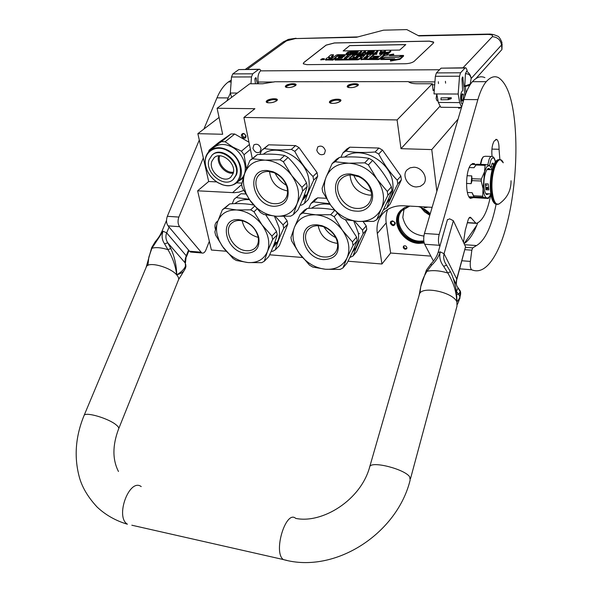 <?xml version="1.0" encoding="UTF-8"?>
<svg xmlns="http://www.w3.org/2000/svg" width="592" height="592" viewBox="0 0 592 592"><rect width="100%" height="100%" fill="white"/><g stroke="black" fill="none" stroke-linecap="round" stroke-linejoin="round"><path stroke-width="0.89" d="M242.994 137.98C240.811 135.797 240.877 134.273 243.194 133.415L244.4 133.77L245.932 135.716C246.117 137.958 245.14 138.713 242.994 137.98M243.512 137.152L242.313 135.124L242.764 134.088L243.66 133.785L244.555 134.051L245.68 135.487L245.31 137.115L243.512 137.152M427.986 207.104L424.56 207.755L423.539 206.86M390.283 223.117L390.772 221.445L392.452 220.846L394.953 222.414L395.323 223.436C394.087 226.447 392.407 226.344 390.283 223.117M391.216 222.836L391.549 221.63L393.502 221.327L394.649 222.318L394.598 224.264C393.103 225.115 391.978 224.642 391.216 222.836M432.449 84.826L434.706 84.826M434.358 89.362L433.137 90.635L432.323 83.746L397.099 119.932L243.897 117.445L252.251 158.456M439.789 106.412L400.991 148.681L397.099 119.932M436.755 94.024L436.104 98.546L437.074 100.855L437.614 100.788M458.075 119.096L431.768 149.584L400.991 148.681M464.128 243.556L476.856 225.182M436.837 191.32L431.768 149.584M347.992 261.22L381.944 264.002L390.631 253.028L430.85 256.114M243.897 117.445L254.915 108.706L217.086 108.255L222.673 134.273L197.854 133.659L208.665 181.515L197.632 190.816L211.366 250.024L226.122 251.23M269.634 254.797L302.357 257.476M197.854 133.659L219.062 117.431M217.086 108.255L249.728 83.768L262.73 83.768L274.888 81.755L408.384 81.607C409.686 82.984 412.594 83.701 417.116 83.753L432.323 83.746M413.823 167.225C422.377 167.166 428.815 178.806 423.31 184.267L420.261 186.354L416.405 186.961C407.851 186.939 401.472 175.284 407.104 169.83L410.078 167.832L413.823 167.225M215.436 229.348C214.459 226.218 214.889 223.709 216.731 221.845L217.856 221.045M429.733 213.349L424.101 208.976M276.671 100.803L277.152 100.292C278.884 97.976 269.523 98.376 266.829 100.721C265.786 101.646 266.023 102.305 267.54 102.697C270.958 103.06 274 102.431 276.671 100.803C272.668 102.89 269.219 103.334 266.341 102.127L266.829 100.721C270.847 98.649 274.288 98.213 277.145 99.426L276.716 100.773M295.475 85.625L295.911 85.167C297.569 82.969 288.378 83.391 285.832 85.618L285.263 86.691L286.461 87.424C289.828 87.801 292.833 87.202 295.475 85.625C291.56 87.631 288.193 88.045 285.374 86.891L285.832 85.618C289.754 83.627 293.114 83.206 295.911 84.375L295.452 85.648M340.363 101.313L340.689 100.958C342.716 98.442 332.504 98.716 329.914 101.232C328.974 102.15 329.293 102.823 330.869 103.237C334.554 103.667 337.721 103.023 340.363 101.313C336.271 103.519 332.667 103.948 329.537 102.586L329.914 101.232C334.014 99.034 337.618 98.62 340.726 99.981L340.363 101.313M357.827 85.67L358.116 85.352C360.047 82.976 350.035 83.287 347.6 85.662L347.164 86.743L348.451 87.498C352.077 87.934 355.2 87.327 357.827 85.67C353.831 87.786 350.309 88.186 347.252 86.891L347.6 85.662C351.604 83.561 355.126 83.169 358.153 84.471L357.827 85.67M261.028 148.562L260.08 151.966C256.95 153.461 254.575 152.24 252.947 148.311L253.909 144.877C257.046 143.397 259.414 144.626 261.028 148.562M325.378 150.56L324.401 153.927C321.005 155.674 318.466 154.46 316.787 150.294L317.778 146.897C321.175 145.173 323.706 146.394 325.378 150.56M381.944 264.002L377.311 233.492C376.223 225.641 378.081 218.973 382.891 213.483C388.063 208.021 394.968 205.454 403.611 205.764L432.13 207.333M243.682 190.424L239.19 192.089L234.247 192.703L197.632 190.816M418.396 206.578C422.954 207.881 426.891 210.308 430.214 213.86M424.19 243.009L418.699 243.379C402.397 242.898 389.98 221.29 400.266 210.885L404.203 207.792L409.161 206.068M403.226 247.345C404.003 249.151 405.135 249.617 406.63 248.744L406.933 247.611C406.164 245.806 405.032 245.34 403.537 246.205L403.226 247.345M387.693 209.516C386.014 213.66 385.518 218.108 386.199 222.858L377.311 233.492M390.631 253.028L386.199 222.858M208.665 181.515L216.642 181.899M236.6 182.861L241.906 183.113M430.169 214.008L423.139 208.443M267.11 102.579L267.569 101.395C271.084 99.574 274.096 99.197 276.597 100.255M286.114 87.327L286.55 86.269C289.976 84.523 292.922 84.16 295.364 85.174M330.336 103.089L330.676 101.92C334.265 99.996 337.418 99.634 340.134 100.825L340.237 101.424M348.007 87.364L348.34 86.336C351.84 84.493 354.919 84.145 357.575 85.285L357.672 85.796M400.177 210.989C390.957 221.704 403.411 242.224 419.21 242.705L424.05 242.461M403.818 245.961L403.751 246.672C404.343 248.277 405.387 248.825 406.874 248.314M426.891 207.045L425.234 206.948M429.903 214.911L421.326 207.592M409.731 206.097L402.086 210.508C392.392 220.328 404.107 240.715 419.491 241.159L423.805 240.966M423.902 236.06C412.476 234.491 405.446 228.283 402.804 217.434L404.077 208.68L402.804 217.434C405.446 228.283 412.476 234.491 423.902 236.06M423.939 241.906L419.314 242.128C407.651 240.241 400.481 233.766 397.809 222.703C397.188 217.863 398.349 213.749 401.28 210.345L404.95 207.415M424.027 242.372L419.232 242.609C407.363 240.692 400.066 234.106 397.343 222.844C396.714 217.923 397.891 213.727 400.88 210.256L400.999 210.123M502.12 44.111L501.927 49.536L501.535 44.992L471.158 78.507L470.189 84.16L464.794 85.929L464.868 86.617L469.804 85.226M475.82 78.647L501.927 49.536M466.015 93.055L465.342 86.573M464.794 85.929L465.416 73.763C468.635 73.615 470.544 75.199 471.158 78.507C470.773 75.465 469.256 73.031 466.629 71.21L467.184 70.618L466.489 68.768L465.786 67.784L465.053 67.991L460.561 72.779L459.533 76.213L435.357 76.301L434.003 93.921L436.741 93.936L438.339 102.438L440.729 107.27L441.869 107.278M435.357 76.301L436.415 72.905L441.092 68.161L465.327 67.784M274.029 82.022L258.171 82.036L258.512 83.768M255.433 83.768L254.915 79.365L255.825 77.522L257.446 83.768M258.171 82.036C257.461 76.901 258.275 73.179 260.613 70.87L260.621 70.145L259.629 69.249L258.652 69.442L252.747 73.808L251.482 76.93L250.964 83.768M251.482 76.93L231.502 76.997L230.31 93.025L231.657 97.325M231.502 76.997L232.789 73.904L238.813 69.582L259.015 69.257M462.522 103.955L462.256 103.866C459.843 103.052 460.176 91.471 462.633 90.798L462.004 78.899L462.729 76.871L464.979 95.897M459.533 76.213L458.164 94.032L459.666 102.616L461.56 107.226M466.629 71.21L465.416 73.763M433.322 43.172L433.61 42.054L429.4 41.114L334.413 42.935L326.081 45.118L303.903 62.441L303.378 63.84L306.871 64.646L405.209 63.751C409.264 63.566 412.254 62.759 414.156 61.324L433.322 43.172M247.278 69.338L286.432 40.907L295.371 38.584L356.51 37.266L383.542 30.17L406.808 29.6L418.87 35.927L487.482 34.447C491.641 34.499 493.262 35.239 492.329 36.682L462.988 67.799M458.164 94.032L436.741 93.936M230.31 93.025L237.348 93.055M433.729 42.387L429.407 41.181L334.421 42.994L326.088 45.177L303.911 62.508L303.245 63.566M320.879 59.814L324.29 59.577L324.349 58.749M325.533 59.918L332.978 60.095L338.054 55.544L345.077 55.589L343.804 56.64L339.327 56.699L338.232 57.587L342.716 57.535L341.784 58.305L336.019 58.519L334.902 59.437L357.672 59.17L359.181 58.771L361.571 56.573L356.118 56.425L357.228 55.426L364.724 55.189L360.868 58.978L378.044 58.941L379.553 58.534L384.652 54.035L382.143 54.072L379.738 56.181L373.974 56.255L372.93 57.165L378.702 57.091L377.245 58.031L369.445 58.12L373.996 54.183L371.51 54.22L374.366 51.756L374.277 51.119L370.059 51.178L369.66 51.519L373.182 51.467L372.124 52.37L368.675 52.755L371.732 52.71L370.873 53.45L366.944 53.842L371.177 53.783L374.277 51.119M331.727 56.788L333.488 55.367L333.385 54.738L330.995 54.767L328.597 56.691L329.396 57.239L327.184 57.831L325.445 59.392L332.874 59.459L337.499 55.685M344.958 58.408L348.414 55.544L348.414 54.797M349.857 58.356L353.75 55.093L353.653 54.457L351.219 54.494L346.527 58.393L344.078 58.423L348.392 54.686L337.817 54.679L336.337 55.071L334.251 56.758L331.838 56.795L331.298 56.425L333.385 54.738M352.958 57.779L357.575 57.994M366.655 56.351L367.891 55.285L367.884 54.538M370.296 58.112L374.085 54.827L373.996 54.183M372.93 57.165L373.027 57.809L377.955 57.75M360.942 59.503L378.133 59.592L379.65 59.185L384.741 54.679L384.652 54.035M356.843 56.477L357.879 55.922L364.354 55.833M334.902 59.437L334.998 60.073L357.768 59.814L359.277 59.415L361.594 57.439L361.586 56.684M338.232 57.587L338.335 58.223L341.932 58.179M337.603 56.321L344.47 56.092M381.263 58.904L394.76 58.749L390.424 60.399L390.513 61.057L400.037 59.333L403.574 56.077L403.492 55.426L398.897 57.172L385.399 57.343L381.263 58.904L381.352 59.555L392.992 59.422M391.319 55.581L393.732 54.671L393.643 54.027L384.312 55.715L380.7 58.911L385.318 57.165L398.808 57.002L402.923 55.433L389.455 55.611L393.643 54.027M380.7 58.911L380.789 59.563L381.322 59.355M384.674 54.212L387.775 54.198L390.801 51.511L390.72 50.868L388.655 52.074L384.563 52.584L383.912 53.154L384.134 54.042M381.418 51.682L381.344 51.008L380.634 51.023L379.465 53.665L380.412 53.65L385.37 50.949L383.409 51.652L381.033 51.682L381.344 51.008M379.465 53.665L379.553 54.309L380.501 54.294L385.459 51.593L385.37 50.949M375.898 53.435L377.896 51.704L377.807 51.067L377.097 51.075L374.344 53.458L372.124 53.768L376.616 53.709L375.054 53.45L377.807 51.067M374.026 54.383L376.704 54.346L376.949 53.421M367.891 54.464L371.273 54.42L371.177 53.783M368.675 52.755L368.772 53.391L370.977 53.361M369.66 51.519L369.756 52.155L372.42 52.118M366.337 54.286L369.216 51.83L369.127 51.193L368.424 51.208L365.701 53.524L365.508 51.252L364.457 51.267L361.32 53.916L362.023 53.909L364.694 51.645L364.953 53.865L366.004 53.85L369.127 51.193M362.356 54.338L364.768 52.296M365.738 53.495L365.508 51.252M359.721 53.657L361.764 51.941L361.668 51.304L360.972 51.319L358.16 53.68L355.962 53.99L360.387 53.931L358.856 53.672L361.668 51.304M360.72 54.36L360.72 53.65M353.69 54.656L355.126 54.642L358.286 51.992L358.197 51.356L354.038 51.423L357.102 51.704L356.021 52.607L352.61 52.984L355.622 52.94L354.741 53.672L350.856 54.064L355.03 54.005L358.197 51.356M350.856 54.064L350.975 54.693M352.61 52.984L352.706 53.62L354.845 53.591M353.631 51.756L353.727 52.392L356.325 52.348M348.414 54.73L350.027 54.708L353.209 52.066L353.113 51.437L347.889 52.118L346.187 53.517L346.401 54.56M343.145 50.934L399.689 50.068L405.786 44.585L349.731 45.577L343.145 50.934M324.187 58.948L320.805 59.355L324.187 58.948M332.978 60.095L332.874 59.459M371.51 54.22L369.068 56.321L365.797 56.358L367.802 54.649L367.203 54.272L355.6 54.812L352.884 57.254L358.204 57.402L356.865 58.268L348.984 58.364L353.653 54.457M400.037 59.333L399.948 58.675L403.492 55.426M390.424 60.399L399.948 58.675M384.356 54.042L384.289 53.546L387.693 53.554L390.72 50.868M384.097 54.02L384.289 53.546M387.775 54.198L387.693 53.554M384.911 54.235L384.822 53.591M380.501 54.294L380.412 53.65M372.183 54.205L372.124 53.768M376.704 54.346L376.616 53.709M367.01 54.279L366.944 53.842M366.071 54.294L366.004 53.85M365.012 54.309L364.953 53.865M362.089 54.346L362.023 53.909M361.386 54.353L361.32 53.916M356.051 54.59L355.962 53.99M360.454 54.368L360.387 53.931M355.126 54.642L355.03 54.005M347.23 54.545L347.164 54.116L349.931 54.072L353.113 51.437M346.727 54.553L346.653 54.064L347.164 54.116M346.424 54.56L346.653 54.064M350.027 54.708L349.931 54.072M349.731 45.577L343.234 50.934M405.712 44.652L349.739 45.643M321.426 59.429L322.337 58.564L322.958 58.934L323.75 58.549L322.662 59.415L321.426 59.429M329.722 57.698L333.148 57.653L332.031 58.564L328.738 58.549L329.722 57.698L329.825 58.327L332.356 58.297M364.746 57.261L368.017 57.224L366.552 58.157L363.806 58.127L364.746 57.261L364.835 57.905L367.255 57.875M388.263 52.414L387.294 53.273L384.63 53.147L385.577 52.51L388.263 52.414M380.893 51.911L383.031 51.874L380.197 53.428L380.893 51.911L380.982 52.547L381.825 52.54M347.571 53.776L346.942 53.45L348.51 52.163L352.018 51.778L349.65 53.746L347.571 53.776M322.418 59.104L322.337 58.564M384.963 53.295L384.896 52.806M385.244 53.302L385.214 52.629M385.296 53.273L385.577 52.51M385.666 53.154L385.999 52.451M386.088 53.095L387.523 53.073M380.708 53.154L380.982 52.547M347.178 53.724L347.104 53.228M347.341 53.746L348.222 53.021L348.126 52.385M348.222 53.021L348.51 52.163M348.607 52.792L348.947 51.992M349.036 52.621L349.517 52.503L349.421 51.874M349.517 52.503L350.05 52.444L349.953 51.815M350.05 52.444L351.241 52.422M322.115 59.104L322.751 59.096L322.115 59.104M445.443 81.311L445.576 83.161M448.336 97.769L441.018 97.88L441.018 99.782M462.456 94.195C461.279 97.872 461.501 99.974 463.122 100.499L463.588 94.779L462.456 94.195M463.151 94.076L462.152 93.921C460.99 96.637 461.013 98.982 462.219 100.973L462.981 100.625M482.909 157.213L481.57 159.455L480.327 164.376M491.138 156.451L485.218 156.266L483.338 156.776L482.014 159.041L480.689 164.384M495.378 161.986C494.202 157.087 492.677 156.562 490.783 160.402L489.584 165.501M493.898 164.606L492.27 163.17L491.049 166.981M493.351 165.901L493.217 163.192L491.967 163.584M493.003 166.87L491.071 166.803M371.103 191.371C362.903 188.559 357.109 183.165 353.713 175.18M332.164 163.562L335.116 161.757L348.917 163.214C337.862 163.244 330.277 167.832 326.162 176.971L322.107 188.3L322.381 190.165L322.758 192.03L331.098 205.764C338.291 215.162 347.334 220.387 358.234 221.438L344.714 219.551L341.214 217.523L331.098 205.764C327.835 201.228 325.748 196.396 324.83 191.275C323.965 186.147 324.409 181.381 326.162 176.971L332.164 163.562L336.604 159.174L339.542 157.368C350.405 156.51 360.225 156.843 369.008 158.375L372.649 160.432C380.049 168.047 386.302 176.845 391.401 186.835L391.941 190.646C389.247 197.624 385.525 205.72 380.774 214.948L376.697 219.721L381.389 208.621C385.259 199.208 383.801 189.396 377.023 179.184L387.323 191.482L391.401 186.835M376.697 219.721L373.685 221.371L358.234 221.438C369.082 221.8 376.801 217.53 381.389 208.621L387.878 195.323L391.941 190.646M350.02 175.01C351.189 186.376 357.553 193.073 369.105 195.101L371.547 195.042M369.504 186.961C367.084 182.343 363.503 178.917 358.767 176.697L351.766 174.988C347.511 174.869 344.019 176.142 341.295 178.799C331.49 187.694 342.598 208.258 357.102 208.428C361.586 208.621 365.242 207.274 368.069 204.388C372.124 199.608 372.597 193.799 369.504 186.961L370.37 187.301C376.764 199.23 368.92 212.299 356.584 211.137C333.222 210.759 326.547 172.324 350.642 173.981L358.426 175.883C363.703 178.355 367.684 182.158 370.37 187.301M340.888 157.272L342.968 152.884L345.891 151.086C354.342 152.566 364.08 152.862 375.121 151.989L378.725 154.024C383.816 163.999 389.987 172.716 397.239 180.168L400.858 176.039L401.376 179.805L397.765 183.949C392.896 193.414 389.173 201.472 386.613 208.118L383.387 209.775M401.376 179.805L390.232 203.885L386.613 208.118M375.121 151.989L378.902 148.037L382.491 150.057L378.725 154.024M345.891 151.086L349.82 147.193L378.902 148.037M400.858 176.039L382.491 150.057M397.239 180.168L397.765 183.949M344.648 157.058C360.158 144.729 390.624 160.883 392.777 182.921C393.739 190.765 391.889 197.299 387.235 202.538L387.005 202.804M342.968 152.884L346.912 148.984L349.82 147.193M387.553 201.332L388.241 200.385M388.337 200.444L388.951 199.563M387.745 201.406L389.099 199.659M387.812 201.45L386.421 203.5M386.709 202.871L387.856 201.569L386.428 203.478M387.642 201.384L387.094 202.153M387.168 202.205L388.026 200.903M387.871 200.814L386.857 202.568M388.16 200.14L388.655 199.356L388.137 200.133M388.618 199.267L388.093 200.288L388.618 199.267M368.409 164.909L377.023 179.184C369.549 169.342 360.18 164.021 348.917 163.214L364.739 162.83L368.409 164.909L372.649 160.432M364.739 162.83L369.008 158.375M335.116 161.757L339.542 157.368M387.878 195.323L387.323 191.482M286.35 185.281C281.407 182.366 277.655 178.34 275.102 173.182M249.868 160.513L252.518 158.767L265.112 160.143C254.915 160.188 248.115 164.613 244.703 173.434L241.632 184.371L241.965 186.169L242.394 187.967L250.49 201.191C257.535 210.241 266.111 215.259 276.227 216.25L263.854 214.474L260.532 212.521L249.195 199.326L246.035 193.406L244.082 187.227C243.068 182.284 243.275 177.689 244.703 173.434L249.868 160.513L257.372 154.571C267.628 153.735 276.708 154.046 284.619 155.496L288.067 157.479C295.482 164.805 301.631 173.271 306.501 182.876L307.167 186.554C305.243 193.288 302.157 201.11 297.902 210.005L293.388 214.556L297.029 203.833C300.188 194.746 298.42 185.296 291.723 175.476L301.957 187.316L306.501 182.876M293.388 214.556L290.679 216.154L276.227 216.25C286.254 216.568 293.195 212.432 297.029 203.833L302.638 191.009L307.167 186.554M269.53 171.576C270.973 182.314 276.982 188.774 287.557 190.942M286.817 186.65C284.537 179.968 280.142 175.276 273.63 172.568L268.435 171.488C264.905 171.384 261.967 172.383 259.622 174.485C249.824 182.551 260.894 203.596 274.799 203.715C278.521 203.885 281.607 202.827 284.049 200.533C287.438 197.01 288.356 192.378 286.817 186.65L287.616 187.383C289.784 199.326 285.337 205.639 274.259 206.312C252.666 206.001 244.866 168.942 267.17 170.511L272.942 171.71C280.194 174.721 285.078 179.946 287.616 187.383M259.918 154.394L261.708 150.287L264.335 148.548C271.95 149.961 280.971 150.235 291.382 149.391L294.801 151.345C299.663 160.935 305.731 169.327 313.013 176.505L317.046 172.561L317.682 176.187L313.656 180.153C309.298 189.27 306.205 197.047 304.377 203.478L301.691 205.076L300.144 205.165M317.682 176.187L308.395 199.43L304.377 203.478M291.382 149.391L295.578 145.61L298.975 147.549L294.801 151.345M264.335 148.548L268.65 144.818L295.578 145.61M317.046 172.561L298.975 147.549M313.013 176.505L313.656 180.153M263.344 154.216C277.219 142.472 305.864 158.005 308.787 179.161C310.104 187.501 308.269 194.25 303.296 199.393L302.194 200.496M261.708 150.287L268.65 144.818M302.542 199.63L304.688 197.129L303.193 198.579L304.813 195.952M304.954 196.041L305.62 195.145M304.421 196.929L305.835 195.286M304.769 195.996L304.54 196.411M304.547 197.01L303.296 199.09M302.297 200.229L303.37 199.149M302.231 200.377L303.097 199.511L302.186 200.473M304.236 196.944L303.829 197.728L304.643 196.477L304.088 196.847M304.362 196.396L304.125 196.87M304.591 195.737L305.095 194.983L304.562 195.715M305.013 194.894L304.54 195.871L305.013 194.894M283.368 161.757L291.723 175.476C284.404 166.019 275.532 160.906 265.112 160.143L279.898 159.759L283.368 161.757L288.067 157.479M279.898 159.759L284.619 155.496M252.518 158.767L257.372 154.571M302.638 191.009L301.957 187.316M205.624 165.471C207.222 172.775 211.314 178.481 217.886 182.61L222.148 184.549C242.039 192.259 248.144 161.779 228.201 151.086C215.858 143.464 202.679 152.196 205.624 165.471L205.483 165.264C204.484 159.107 205.912 154.268 209.768 150.738C214.963 146.764 221.216 146.705 228.519 150.575C240.818 157.22 245.606 175.491 237.133 182.41L240.988 179.021C249.447 172.109 244.718 153.92 232.478 147.319C225.212 143.479 218.981 143.545 213.793 147.512L210.338 150.279M205.483 165.264C207.111 172.716 211.285 178.54 217.989 182.75L222.333 184.726C228.231 186.539 233.159 185.77 237.133 182.41M231.035 133.925L221.393 141.658L209.176 150.131L218.877 142.369L231.035 133.925L234.721 134.014L248.936 142.191M234.721 134.014L225.115 141.762L232.671 146.957L241.44 151.182L249.41 144.492M208.495 151.996L209.176 150.131M238.502 181.204L243.208 178.118M250.401 149.354L244.045 154.741L241.44 151.182M246.45 168.698L244.045 154.741M221.393 141.658L225.115 141.762M219.684 155.837C217.072 163.066 225.885 173.523 233.433 172.183M218.67 155.874C216.006 163.533 225.249 174.492 233.218 173.175M211.832 161.327L214.163 157.716C221.327 150.642 237.022 163.895 233.063 173.685L230.88 177.067C223.776 184.245 208.073 171.258 211.832 161.327M233.433 179.258L236.4 174.832C241.425 162.511 221.645 145.765 212.602 154.675L212.447 154.801M209.072 159.722C204.358 172.265 224.168 188.604 233.122 179.531L235.853 175.313C240.877 162.978 221.082 146.224 212.04 155.134L209.072 159.722M335.753 237.621C330.802 235.187 326.88 231.62 323.987 226.921M300.033 214.622L302.786 213.009L315.728 214.815C305.317 214.578 298.25 218.663 294.527 227.084L290.961 237.422L291.249 239.161L291.634 240.907L299.656 254.027C306.589 262.952 315.203 268.028 325.489 269.256L312.798 267.073L309.461 265.105L298.383 252.192L295.327 246.39L293.506 240.374C292.611 235.579 292.944 231.146 294.527 227.084L300.033 214.622L304.517 210.056L307.255 208.443C317.282 207.755 326.303 208.251 334.302 209.923M342.931 267.954L340.119 269.427L325.489 269.256C335.723 269.841 342.909 266.03 347.067 257.838L342.931 267.954L347.075 263.048C351.493 254.397 354.852 246.931 357.161 240.648L356.584 237.089L345.395 219.699M318.178 225.7C320.265 235.586 326.347 241.432 336.441 243.245L337.514 243.29M336.611 239.627C333.932 233.093 329.226 228.682 322.485 226.418L318.681 225.73C314.589 225.515 311.274 226.662 308.743 229.171C299.885 237.318 310.711 256.506 324.275 256.995C328.56 257.283 332.016 256.077 334.635 253.376C337.788 249.728 338.446 245.14 336.611 239.627L337.477 240.337C340.267 252.651 335.694 259.074 323.765 259.614C301.735 258.726 294.816 222.747 317.527 224.879L321.759 225.641C329.263 228.164 334.502 233.063 337.477 240.337M354.527 221.127L362.541 230.177L366.226 225.9L366.781 229.422L363.096 233.722C358.567 242.579 355.207 250.009 353.01 256.01L349.842 257.498M366.781 229.422L356.695 251.644L353.01 256.01M308.669 208.362L310.941 203.5L313.671 201.894L317.645 197.832L326.214 198.29M313.671 201.894L329.648 203.7M366.226 225.9L363.148 221.63M362.541 230.177L363.096 233.722M311.592 208.229C316.661 204.455 322.847 203.197 330.173 204.462M353.787 221.053L358.293 232.774C359.329 240.004 357.753 246.006 353.557 250.779L353.217 251.186M310.941 203.5L314.929 199.445L317.645 197.832M359.603 233.559L358.841 233.818M353.535 250.224L354.134 249.239M354.223 249.291L354.874 248.366M353.69 250.15L355.015 248.455M353.764 250.201L352.603 251.918M352.566 251.726L353.846 250.216L352.381 252.14M353.454 250.15L352.625 251.607M353.979 249.114L354.46 248.351L353.949 249.099M354.408 248.285L353.92 249.239L354.408 248.285M334.177 216.731L342.442 230.332C335.242 221.008 326.333 215.828 315.728 214.815L330.691 214.711L334.177 216.731L337.27 213.379M330.691 214.711L334.702 210.412M302.786 213.009L307.255 208.443M353.017 245.488L352.432 241.899L342.442 230.332C348.999 239.989 350.538 249.158 347.067 257.838L353.017 245.488L357.161 240.648M352.432 241.899L356.584 237.089M222.34 209.82L224.812 208.258L236.667 209.96C227.039 209.753 220.675 213.719 217.575 221.859L214.896 231.879L215.236 233.559L215.673 235.246L223.458 247.893C230.258 256.506 238.45 261.398 248.018 262.552L236.371 260.495L233.189 258.6L222.207 246.124L219.129 240.53L217.19 234.713C216.161 230.073 216.287 225.796 217.575 221.859L222.34 209.82L229.659 203.892C238.598 203.256 246.546 203.626 253.487 205.002M264.284 261.25L261.745 262.678L248.018 262.552C257.505 263.077 263.995 259.37 267.48 251.437L264.284 261.25L268.812 256.565C272.779 248.203 275.576 240.974 277.189 234.883L276.501 231.435L265.756 214.881M242.158 220.794C244.215 229.504 249.558 235.024 258.193 237.362M258.023 236.504C255.744 228.727 250.742 223.554 243.016 220.994L240.041 220.498C236.6 220.313 233.781 221.23 231.583 223.251C222.725 230.68 233.529 250.283 246.546 250.705C250.15 250.956 253.095 249.994 255.374 247.819C258.105 244.97 258.985 241.203 258.023 236.504L258.771 237.473C260.043 247.782 255.788 253.036 246.006 253.228C225.589 252.436 217.664 217.664 238.768 219.669L242.076 220.217C250.668 223.066 256.232 228.815 258.771 237.473M275.132 216.176L283.05 224.842L287.105 220.749L287.764 224.153L283.716 228.26C279.653 236.822 276.849 244.015 275.31 249.839L272.794 251.274L271.195 251.348M287.764 224.153L279.343 245.673L275.31 249.839M232.197 203.744L234.158 199.186L240.929 193.739L245.717 193.991M236.615 197.624L249.106 199.252M287.105 220.749L283.923 216.42M283.05 224.842L283.716 228.26M234.869 203.641C238.783 200.51 243.63 199.193 249.424 199.704M274.414 216.117L279.024 227.343C280.379 235.024 278.832 241.203 274.37 245.895L273.452 246.805M234.158 199.186L240.929 193.739M273.112 246.842L275.31 244.23L273.8 245.739L275.369 243.216M275.495 243.29L276.198 242.365M274.999 244.119L276.39 242.491M275.139 244.178L274.052 246.013M272.934 247.271L274.111 246.065M272.89 247.382L273.467 246.82M274.784 244.185L274.414 244.918L275.191 243.719L274.636 244.089M274.903 243.689L274.688 244.119M275.088 243.105L275.569 242.372L275.051 243.083M275.487 242.306L275.036 243.223L275.487 242.306M253.998 211.773L262.027 224.879C254.967 215.888 246.516 210.915 236.667 209.96L250.69 209.834L253.998 211.773L256.987 208.946M250.69 209.834L254.53 206.231M224.812 208.258L229.659 203.892M272.646 239.494L271.943 236.03L262.027 224.879C268.494 234.18 270.315 243.038 267.48 251.437L272.646 239.494L277.189 234.883M271.943 236.03L276.501 231.435M464.587 244.703L476.53 245.547L472.727 247.878L471.839 250.172L470.381 261.42C469.959 265.756 470.381 268.539 471.646 269.767L471.757 269.826C479.261 272.845 486.476 268.901 493.425 258.001C509.838 232.552 519.103 172.768 514.907 124.461C512.583 98.871 507.085 83.25 498.412 77.611C494.453 75.68 490.405 77.027 486.261 81.666C483.065 85.381 480.26 91.368 477.855 99.634L439.175 234.462C438.147 238.754 438.206 242.365 439.36 245.295L439.863 246.309M477.677 223.021C473.748 233.492 469.212 240.359 464.076 243.608M439.36 245.295L424.664 244.244L433.433 261.072M424.664 244.244C423.472 241.329 423.398 237.74 424.449 233.477L463.825 99.537L477.855 99.634M484.9 77.648C480.83 75.724 476.664 77.071 472.416 81.681C469.138 85.374 466.274 91.323 463.825 99.537M491.915 149.088L499.063 149.288L499.885 159.751M496.148 204.092C491.589 226.632 485.048 240.456 476.53 245.547M499.063 149.288C499.078 143.945 498.301 140.652 496.718 139.416L494.224 140.977C492.13 144.64 491.404 149.776 492.056 156.384M463.492 242.365L465.208 230.473L467.939 220.564C468.709 217.989 469.597 216.924 470.596 217.36L475.813 223.103L476.575 223.325C482.961 220.72 487.719 210.981 490.857 194.095M475.25 164.495L474.229 163.592L470.758 164.887C465.364 170.992 465.171 196.255 470.455 198.387L473.578 197.565M447.397 219.876L449.639 218.84L453.376 220.712L465.541 246.746L456.839 279.424M456.277 291.242L458.645 294.254L460.169 291.782L459.91 298.42L456.854 301.779C456.129 289.962 453.457 282.976 447.841 273.03L443.645 266.333C440.152 261.716 439.02 256.891 440.256 251.866C438.613 256.869 435.697 261.368 431.516 265.357L430.946 263.891M431.516 265.357L426.973 271.291C423.828 276.39 421.77 281.452 420.794 286.461L419.906 293.181M456.639 294.572L458.645 294.254L460.006 296.977M454.486 280.83L454.286 281.755M456.462 291.442L458.045 287.927L460.169 291.782L459.895 290.457C461.738 292.811 460.043 298.901 456.854 301.779C457.068 299.907 456.439 289.791 455.455 286.447C453.916 280.001 452.244 275.095 450.431 271.721L446.575 265.179L443.645 266.333M419.077 295.452L420.794 286.469L426.41 270.159L426.973 271.291C432.915 270.041 439.863 270.625 447.841 273.03L450.431 271.721M446.509 265.083C443.926 261.361 443.112 257.579 444.059 253.739L440.256 251.866L438.102 252.495C436.755 256.662 434.365 260.465 430.932 263.906L426.492 270.011M456.314 283.849L456.735 279.024C455.84 282.843 456.21 285.647 457.831 287.446L459.895 290.457M456.402 284.611L453.139 278.159M188.559 250.105L186.265 255.796L166.67 232.885C165.375 236.297 165.745 239.612 167.788 242.838L170.822 248.544L167.921 249.639C172.657 257.579 175.595 266 176.719 274.917C180.375 273.682 182.787 272.32 183.964 270.84L185.636 267.961L185.266 263.04C184.719 261.56 185.052 259.148 186.265 255.796L185.4 263.388M147.896 265.371L148.851 257.076L151.885 248.3L163.111 231.228C161.409 235.601 161.882 239.79 164.546 243.793L167.921 249.639C161.068 247.537 155.726 247.093 151.885 248.3L151.678 247.619L155.082 241.965L155.222 243.038M170.822 248.544C174.573 256.684 176.542 265.475 176.719 274.917C181.959 271.595 184.919 268.479 185.585 265.549M151.759 247.434L146.12 267.414M185.266 263.04L167.788 242.838L164.546 243.793M193.073 251.519L190.594 252.051L189.507 251.223L168.076 225.878C166.3 223.251 166.049 220.061 167.329 216.309L199.297 140.03M231.272 80.105L228.394 81.933C223.894 85.233 220.083 90.539 216.968 97.85L203.907 129.026M203.33 157.886L178.858 217.079C177.585 220.853 177.829 224.057 179.591 226.699L201.828 252.991C203.448 253.494 204.81 252.495 205.905 249.987L209.339 241.277M230.355 93.166L226.891 100.899M492.159 169.66L489.399 165.427L486.691 166.811L481.333 179.095L481.185 181.011L483.072 188.678L482.709 196.211L483.153 197.284L488.348 198.49L469.36 197.358M485.1 165.346L485.692 164.561L476.604 164.243L476.012 165.027L485.1 165.346L483.072 188.678M488.348 198.49L489.998 195.686M468.968 196.773L483.153 197.284M467.377 192.459L472.105 192.681L473.63 195.767L482.709 196.211M467.081 175.713L471.75 175.898L472.046 180.627L481.185 181.011M472.046 180.627L471.158 183.638L466.496 183.431M472.194 178.717L481.333 179.095M476.012 165.027L474.037 167.721L469.249 167.551M471.217 164.354L476.316 164.532M489.399 165.427L485.692 164.561M483.072 188.7C483.708 194.213 484.974 197.299 486.876 197.943C488.289 198.187 489.606 196.862 490.835 193.961M474.088 196.833L473.63 195.767M473.963 197.025L472.105 192.681M490.368 169.667L489.473 168.75C486.454 166.507 483.013 178.185 484.071 187.309C484.508 191.26 485.381 193.688 486.698 194.59L489.051 193.821M471.75 175.898L471.158 183.638M475.768 165.087L474.037 167.721M488.807 169.608L488.008 168.757M487.497 193.747L486.602 194.531M487.112 188.219L487.231 188.87L487.786 188.604L487.268 188.752M499.5 203.633L498.878 204.048C495.6 205.165 493.402 201.058 492.27 191.727C490.154 173.034 498.553 151.582 503.267 162.8L500.81 160.077M497.842 204.388L496.111 204.077L498.871 204.048C507.041 198.409 511.103 190.646 511.059 180.752M490.553 191.371C489.85 177.023 491.774 166.966 496.34 161.202M485.336 183.801L485.928 189.758L488.8 189.891L488.215 183.927L485.336 183.801L485.928 189.758M487.934 188.567L488.4 188.249L487.778 187.664L488.304 188.204L487.919 188.589M488.296 188.204L487.801 188.419M487.149 188.219L487.038 187.457L487.712 187.708L487.179 187.324L486.95 188.212M487.712 187.708L486.972 187.353M487.786 188.604L487.253 188.774M486.624 187.383L486.002 187.353L486.446 187.753L486.624 187.383L485.988 187.368M486.691 188.056L486.076 187.879M486.513 188.36L486.121 188.744L486.742 188.774L486.165 188.515L486.698 188.308L486.099 188.471M486.705 188.397L486.076 188.278M486.742 188.774L486.21 188.508M486.535 188.685L486.113 188.685M486.121 185.215L486.839 185.244L486.121 185.215M487.778 187.664L488.4 188.249M487.024 187.479L487.038 188.115M486.594 188.071L486.136 187.93L486.594 188.071M241.662 184.563L232.53 192.674M429.799 215.281L424.686 211.906L420.69 207.333M461.175 107.478L458.867 108.343L458.326 107.448M245.369 69.353L282.983 42.113L286.432 40.907M357.871 36.911L295.371 38.584M434.928 81.874L408.672 81.896M487.482 34.447L488.726 34.077C491.493 33.988 494.335 34.639 497.25 36.016C498.671 36.171 500.247 38.354 501.986 42.572L501.535 44.992C500.58 39.864 497.509 37.096 492.329 36.682M470.189 84.16L470.226 84.567M439.538 69.738L260.613 70.87M459.666 102.616L438.339 102.438M460.561 72.779L436.415 72.905M465.053 67.991L441.092 68.161M462.056 77.915L463.136 77.915M254.945 78.47L256.41 78.47M258.652 69.442L238.813 69.582M252.747 73.808L232.789 73.904M326.17 60.169L326.066 59.533M348.414 55.544L348.318 54.908M353.624 58.038L353.528 57.402M367.891 55.285L367.802 54.649M379.65 59.185L379.553 58.534M378.133 59.592L378.044 58.941M361.623 59.777L361.527 59.126M357.879 55.922L357.783 55.278M357.324 56.07L357.228 55.426M361.594 57.439L361.497 56.795M359.277 59.415L359.181 58.771M357.768 59.814L357.672 59.17M338.15 56.173L338.054 55.544M438.346 81.733L438.487 83.576M451.304 97.739L448.092 98.723L448.425 97.761L451.304 97.739L451.215 98.686L448.418 99.671M448.092 98.723L448.329 99.671L440.929 99.782M495.437 161.905C494.868 158.708 493.817 156.902 492.285 156.488C491.175 155.948 490.124 156.873 489.125 159.27L487.764 164.998M472.727 247.878L465.593 247.367M467.317 222.799L476.242 223.347M469.116 217.9L471.202 218.019M439.175 234.462L424.449 233.477M472.416 81.681L486.261 81.666M471.757 269.826L459.718 268.849M470.381 261.42L461.93 260.761M471.839 250.172L464.949 249.676M447.493 219.536L438.013 252.821M286.987 560.432L283.376 559.581C335.375 574.262 397.336 533.214 410.167 479.964L409.627 476.745C404.543 469.204 372.612 460.953 369.837 466.385L419.602 293.632C422.984 285.832 452.828 292.278 456.854 301.779L456.994 306.086L410.53 478.617M131.824 525.215L283.339 559.551C272.794 552.232 285.973 509.379 295.734 518.4C322.277 523.927 361.201 499.996 369.837 466.385L369.46 467.658M83.894 415.924L84.153 415.303C75.628 435.971 73.941 456.291 79.099 476.264C81.763 486.713 87.779 496.984 97.147 507.078C105.494 514.907 115.425 520.575 126.932 524.09L127.413 524.201C114.818 516.786 129.47 477.692 141.229 486.587M118.792 428.49L178.288 280.342C179.154 278.928 178.636 277.115 176.719 274.917C170.459 267.258 149.021 261.338 146.49 266.526L84.153 415.303C86.032 411.706 108.795 418.522 116.217 424.923C118.467 426.773 119.244 428.179 118.533 429.133C112.413 445.48 112.391 459.599 118.474 471.491M465.541 246.746L456.735 279.024L444.059 253.739L453.376 220.712M169.09 227.076L166.67 232.885L163.111 231.228L161.845 231.568C160.055 235.298 159.433 236.674 155.082 241.965M161.779 231.724L166.507 220.439M200.755 252.162L189.507 251.223M179.591 226.699L168.076 225.878M178.858 217.079L167.329 216.309M216.968 97.85L228.12 97.932M228.394 81.933L231.139 81.925M486.032 193.984L486.565 193.702M488.489 169.593L487.69 168.972M486.313 194.294L487.172 193.732M487.875 169.571L487.379 169.253M496.984 204.373L496.111 204.077C493.957 202.553 492.522 198.453 491.811 191.771C490.095 176.475 495.659 156.754 500.603 159.966M498.346 159.781C493.18 160.062 489.088 177.881 490.531 191.549C491.197 198.246 492.803 202.405 495.363 204.04C493.203 202.516 491.767 198.416 491.049 191.734C489.414 177.104 494.453 157.983 499.33 159.766M423.31 184.267L423.717 183.779M340.134 100.825L340.23 101.432M357.575 85.285L357.657 85.81M283.42 41.803C291.109 38.473 284.256 40.064 296.052 38.243M487.963 34.092L418.248 35.601M461.486 107.478L440.729 107.27M320.805 59.355L320.908 59.992M325.445 59.392L325.548 60.029M352.884 57.254L352.98 57.89M360.868 58.978L360.957 59.622M462.219 100.973L460.828 100.958M438.028 100.795L436.955 100.781M482.82 157.302L483.338 156.776M368.527 203.877L368.069 204.388M358.767 176.697L358.426 175.883M273.63 172.568L272.942 171.71M233.67 179.05L233.122 179.531M335.05 252.895L334.635 253.376M322.485 226.418L321.759 225.641M243.016 220.994L242.076 220.217M496.718 139.416L495.719 139.394M475.813 223.103L467.377 222.592M470.596 217.36L469.796 217.316M459.732 268.805L471.646 269.767M474.229 163.592L472.327 163.525M457.505 304.273L459.311 299.626M178.651 279.446L183.964 270.84M185.925 266.8L185.718 264.343M188.952 250.564L186.561 256.521M190.594 252.051L201.828 252.991M472.505 194.058L473.023 194.657M475.62 165.242L476.56 164.287M489.473 168.75L488.119 168.705M492.137 169.734L487.12 169.549M490.827 193.91L485.803 193.665M486.187 185L486.779 185.459"/></g></svg>

